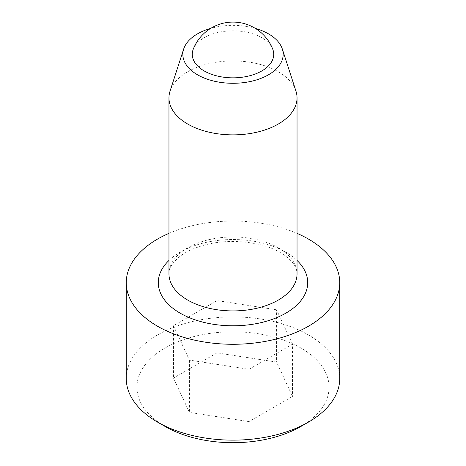 <?xml version="1.0" encoding="UTF-8"?>
<svg xmlns="http://www.w3.org/2000/svg" width="466" height="466" viewBox="0 0 466 466"><rect width="100%" height="100%" fill="white"/><g stroke="black" fill="none" stroke-linecap="round" stroke-linejoin="round"><path stroke-width="0.35" stroke-dasharray="2.33 1.75" d="M165.075 426.454A96.06 55.46 180 0 1 165.075 348.02A96.06 55.46 180 0 1 300.925 348.02A96.06 55.46 180 0 1 300.925 426.454M217.051 352.873L173.474 378.031L189.423 412.398L248.949 421.608L292.526 396.45L276.577 362.082L217.051 352.873L217.051 300.582L173.474 325.74L189.423 360.107L248.949 369.317L292.526 344.158L292.526 396.45M292.526 344.158L276.577 309.791L276.577 362.082M276.577 309.791L217.051 300.582M168.96 233.361A106.737 61.623 180 0 1 297.04 233.361M272.709 49.093A40.728 23.516 0 0 0 233 30.808A40.728 23.516 0 0 0 193.291 49.093M126.263 378.526A106.737 61.623 180 0 1 192.155 321.592A106.737 61.623 180 0 1 308.475 334.949A106.737 61.623 180 0 1 339.737 378.526M295.951 91.103A64.04 36.977 0 0 0 278.284 71.752A64.04 36.977 0 0 0 214.057 62.578A64.04 36.977 0 0 0 170.049 91.103M255.31 28.379A50.171 28.968 0 0 0 210.69 28.379M173.474 325.74L173.474 378.031M189.423 360.107L189.423 412.398M248.949 369.317L248.949 421.608M278.284 247.796A64.04 36.977 180 0 1 297.04 273.944L295.84 268.078C294.029 263.005 288.908 257.873 280.497 252.683C263.074 242.198 231.952 238.307 207.504 244.324C196.169 247.062 187.093 250.993 180.272 256.114C172.222 262.76 168.453 268.701 168.96 273.944A64.04 36.977 180 0 1 208.494 239.786A64.04 36.977 180 0 1 278.284 247.796M168.96 260.442A74.717 43.134 180 0 1 285.833 252.158A74.717 43.134 180 0 1 297.04 260.442"/><path stroke-width="0.7" d="M297.04 233.361A106.737 61.623 180 0 1 339.737 282.658L339.737 378.526A106.737 61.623 180 0 1 308.475 422.097L300.925 426.454A96.06 55.46 180 0 1 165.075 426.454L157.525 422.097A106.737 61.623 180 0 1 126.263 378.526L126.263 282.658A106.737 61.623 180 0 1 168.96 233.361M339.737 282.658A106.737 61.623 180 0 1 273.845 339.592A106.737 61.623 180 0 1 157.525 326.235A106.737 61.623 180 0 1 126.263 282.658M204.201 70.948A40.728 23.516 0 0 0 261.799 70.948A40.728 23.516 0 0 0 272.709 49.093A42.697 42.697 0 0 0 193.291 49.093A40.728 23.516 0 0 0 204.201 70.948M308.475 422.097A106.737 61.623 180 0 1 157.525 422.097M210.69 28.379A50.171 28.968 0 0 0 183.686 49L170.049 91.103A64.04 36.977 0 0 0 168.96 97.901A64.04 36.977 0 0 0 187.716 124.043A64.04 36.977 0 0 0 257.506 132.059A64.04 36.977 0 0 0 297.04 97.901A64.04 36.977 0 0 0 295.951 91.103L282.314 49A50.171 28.968 0 0 0 255.31 28.379M183.686 49A50.171 28.968 0 0 0 197.526 74.805A50.171 28.968 0 0 0 256.393 79.948A50.171 28.968 0 0 0 282.314 49M297.04 97.901L297.04 273.944A64.04 36.977 180 0 1 233 310.915A64.04 36.977 180 0 1 168.96 273.944L168.96 97.901M297.04 260.442A74.717 43.134 180 0 1 281.359 315.54A74.717 43.134 180 0 1 184.641 315.54A74.717 43.134 180 0 1 168.96 260.442"/></g></svg>
